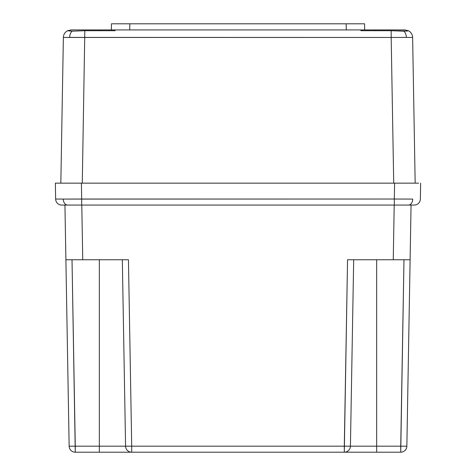 <?xml version="1.0" encoding="UTF-8"?>
<svg xmlns="http://www.w3.org/2000/svg" width="476" height="476" viewBox="0 0 476 476"><rect width="100%" height="100%" fill="white"/><g stroke="black" fill="none" stroke-linecap="round" stroke-linejoin="round"><path stroke-width="0.71" d="M403.089 205.061L394.211 205.061L393.253 259.759L347.551 259.759L344.297 446.179L131.703 446.179L128.449 259.759L82.747 259.759L81.789 205.061L67.604 205.061A6.128 4.332 90 0 1 63.266 199.081L394.318 199.033L394.592 183.147L81.408 183.147L81.682 199.033L63.266 199.081L55.638 199.033L55.365 183.147L55.638 199.033A6.128 6.128 0 0 0 61.767 205.061L67.604 205.061A6.128 4.332 -90 0 1 63.266 199.081L55.638 199.033A6.128 6.128 0 0 0 61.767 205.061L408.396 205.061A6.128 4.332 -90 0 0 412.734 199.081L394.318 199.033L394.318 205.061L414.233 205.061A6.128 6.128 0 0 0 420.362 199.033L420.635 183.147L420.362 199.033A6.128 6.128 0 0 1 414.233 205.061L405.379 205.061M416.25 183.147L55.365 183.147M59.75 183.147L69.645 183.147M63.82 183.147L66.45 183.147M71.489 183.147L77.261 183.147M398.709 183.147L404.505 183.147M418.654 183.147L412.162 183.147M70.621 205.061L394.318 205.061L394.318 199.033L412.734 199.081A6.128 4.332 90 0 1 408.396 205.061L408.224 205.061M127.253 259.759L65.896 259.759L64.938 205.061L69.145 446.179L99.335 446.179L99.335 259.759L99.335 452.2L75.273 452.2L131.078 452.2M344.922 452.2L400.727 452.2L376.665 452.2L376.665 259.759L376.665 446.179L406.855 446.179L411.062 205.061L406.123 205.061L411.062 205.061L410.104 259.759L348.747 259.759M405.058 446.22L406.849 446.179A6.128 6.128 0 0 1 400.727 452.2A6.128 6.128 0 0 0 406.855 446.179L400.727 446.179L400.727 452.2L403.981 259.759L400.727 446.179L350.425 446.179L353.68 259.759L347.551 259.759L344.297 452.2L131.703 452.2A6.128 6.128 0 0 1 125.575 446.179L131.703 446.179L125.575 446.179L122.32 259.759L125.575 446.179L75.273 446.179L72.019 259.759L75.273 452.2L75.273 446.179L69.151 446.179A6.128 6.128 0 0 0 75.273 452.2A6.128 6.128 0 0 1 69.145 446.179L70.942 446.22M353.68 259.759L350.425 446.179L376.665 446.179L376.665 452.2L364.277 452.2M117.316 452.2L99.335 452.2L99.335 446.179L125.575 446.179A6.128 6.128 0 0 0 131.703 452.2L344.297 452.2A6.128 6.128 0 0 0 350.425 446.179L344.297 446.179L350.425 446.179A6.128 6.128 0 0 1 344.297 452.2L344.297 446.179L131.703 446.179L128.449 259.759L122.32 259.759M69.145 446.179L65.896 259.759L82.747 259.759L81.789 205.061M394.211 205.061L393.253 259.759L408.313 259.759M404.558 183.147L394.592 183.147L394.318 199.033L81.682 199.033L81.408 183.147L71.442 183.147M81.682 199.033L81.682 205.061L81.682 199.033M69.3 259.759L71.454 259.759L69.3 259.759M404.546 259.759L406.7 259.759L404.546 259.759M406.855 446.179L410.104 259.759M131.703 446.179L131.703 452.2L131.703 446.179M350.425 446.179L348.628 446.22M125.575 446.179L127.372 446.22M393.212 30.773L391.177 30.714L391.177 37.455L406.343 37.402A7.664 5.414 -90 0 0 403.904 31.19L391.177 30.714L360.921 30.714L360.915 29.928L115.085 29.928L404.963 29.928L408.337 30.714L407.188 31.071L393.212 30.773M362.022 29.928L404.963 29.928L408.337 30.714A7.664 7.664 0 0 1 412.627 37.455A7.664 7.664 0 0 0 408.337 30.714L403.904 31.19A7.664 5.414 90 0 1 406.343 37.402L412.627 37.455L415.167 183.147L412.627 37.455L406.343 37.402L391.177 37.455L393.717 183.147L391.177 37.455L63.373 37.455L60.833 183.147L63.373 37.455A7.664 7.664 0 0 1 67.663 30.714L71.037 29.928L115.085 29.928L115.079 30.714L84.823 30.714L72.096 31.19L67.663 30.714A7.664 7.664 0 0 0 63.373 37.455L69.657 37.402A7.664 5.414 -90 0 1 72.096 31.19L67.663 30.773L71.037 29.928L113.972 29.928M346.171 23.8L346.278 29.928L346.171 23.8L364.557 23.8L129.829 23.8L346.171 23.8M364.664 29.928L364.557 23.8M115.085 29.928L115.079 30.714L84.823 30.714L82.283 183.147L84.823 30.714L72.096 31.19A7.664 5.414 90 0 0 69.657 37.402L391.177 37.455L391.177 30.714L360.921 30.714L360.915 29.928M100.561 29.928L100.561 30.714L100.561 29.928M375.439 30.714L375.439 29.928L375.439 30.714M111.444 23.8L129.829 23.8L111.444 23.8L111.336 29.928L111.444 23.8M129.722 29.928L129.829 23.8L129.722 29.928"/></g></svg>
